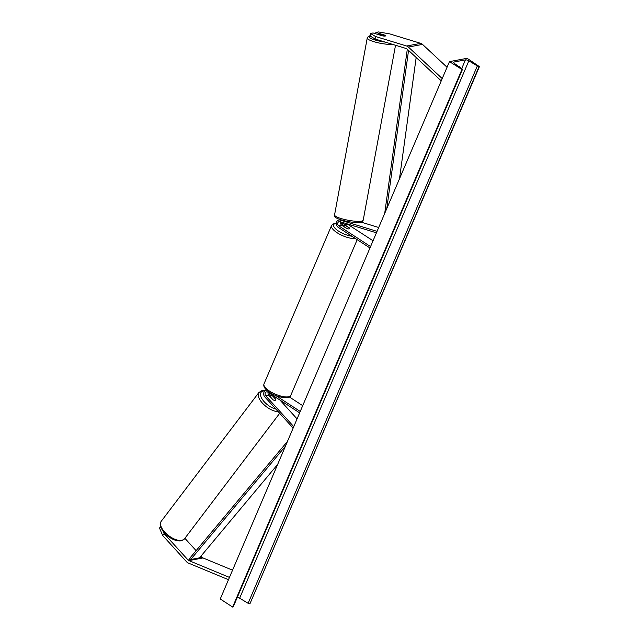 <?xml version="1.0" encoding="UTF-8"?>
<svg xmlns="http://www.w3.org/2000/svg" width="639" height="639" viewBox="0 0 639 639"><rect width="100%" height="100%" fill="white"/><g stroke="black" fill="none" stroke-linecap="round" stroke-linejoin="round"><path stroke-width="0.96" d="M370.46 33.452L375.516 36.503L375.093 39.019L370.037 35.968L370.46 33.452L373.048 32.964L382.785 35.936A3.275 0.719 9.4 0 0 385.285 36.008A3.275 0.719 9.4 0 0 385.804 35.72A3.275 0.719 9.4 0 0 385.613 35.409L375.876 32.437L378.472 31.95L389.638 33.859L420.774 43.364A5.24 4.377 79.4 0 1 421.868 43.875A5.24 4.377 79.4 0 1 422.523 44.395L447.052 67.271M375.093 39.019L406.228 48.532A2.62 2.189 79.4 0 1 406.771 48.788A2.62 2.189 79.4 0 1 407.099 49.043L441.237 80.889M375.652 33.763L375.876 32.437M375.516 36.503L406.644 46.008A5.24 4.377 79.4 0 1 407.738 46.527A5.24 4.377 79.4 0 1 408.393 47.046L442.22 78.589M160.549 526.696L159.494 528.046L162.673 535.49L164.119 533.637L188.066 559.996A2.62 2.189 -100.6 0 0 188.545 560.411A2.62 2.189 -100.6 0 0 188.904 560.595L229.457 577.4M184.887 538.294L196.117 550.65M201.029 556.066L202.196 557.352A2.62 2.189 -100.6 0 0 202.675 557.759A2.62 2.189 -100.6 0 0 203.034 557.951L232.54 570.18M164.119 533.637L163.249 531.6M162.673 535.49L186.62 561.849A5.24 4.377 -100.6 0 0 187.578 562.671A5.24 4.377 -100.6 0 0 188.297 563.047L228.482 579.701M275.545 400.062A3.275 1.446 -142 0 1 275.05 400.341A3.275 1.446 -142 0 1 272.805 399.687L268.715 395.19A2.292 1.917 79.4 0 1 268.252 392.434M270.656 395.837L270.64 395.821A3.93 3.283 -100.6 0 1 269.522 393.265M266.767 390.229A3.93 3.283 -100.6 0 0 266.255 390.277A3.93 3.283 -100.6 0 0 263.771 392.929A3.93 3.283 -100.6 0 0 264.81 396.915L293.141 428.098M271.391 394.479A2.292 1.917 -100.6 0 0 271.543 394.662L275.625 399.159A3.275 1.446 -142 0 1 275.673 399.335M279.954 400.054L297.071 418.896M299.635 412.874L267.821 392.154A2.292 1.917 -100.6 0 0 265.712 395.757L293.764 426.636M300.242 411.46L275.744 395.509M302.71 405.661L289.331 396.947M361.179 222.14L378.703 227.5M369.965 247.988L338.151 227.268A3.93 3.283 79.4 0 1 336.314 223.171A3.93 3.283 79.4 0 1 338.878 220.016A3.93 3.283 79.4 0 1 340.228 220.096L377.066 231.35M343.662 225.942A3.93 3.283 79.4 0 1 342.129 222.332M373.04 240.775L347.584 224.201A2.292 1.917 79.4 0 1 347.201 223.882M340.97 221.973A2.292 1.917 -100.6 0 0 341.753 225.295L346.713 228.514A3.275 1.118 23.1 0 0 349.645 228.57A3.275 1.118 23.1 0 0 349.541 227.987L344.581 224.76A2.292 1.917 79.4 0 1 343.502 222.747M370.572 246.574L338.758 225.855A2.292 1.917 79.4 0 1 339.964 221.669L376.443 232.812M343.455 226.398L343.63 225.998A3.275 1.118 -156.9 0 0 343.63 226.366L343.582 226.478M343.63 225.998A3.275 1.118 -156.9 0 1 346.106 225.902L349.645 228.203A3.275 1.118 -156.9 0 1 349.645 228.57A3.275 1.118 -156.9 0 1 347.169 228.666L343.63 226.366M383.096 35.984L379.406 34.849A3.275 0.623 -169.5 0 1 379.342 34.69A3.275 0.623 -169.5 0 1 379.854 34.458A3.275 0.623 -169.5 0 1 381.85 34.538L385.716 35.72A3.275 0.623 -169.5 0 1 385.764 35.8M467.117 58.309L449.457 61.624L462.213 69.619A1.47 0.503 23.1 0 0 462.452 69.467A1.47 0.503 23.1 0 0 461.997 68.812L454.545 63.517A2.78 0.951 -156.9 0 1 453.674 62.271A2.78 0.951 -156.9 0 1 454.121 61.991L465.424 59.874A2.78 0.951 -156.9 0 1 468.834 60.841L477.333 65.937A1.47 0.503 23.1 0 0 479.138 66.448L467.117 58.309M461.845 69.683L232.636 607.05L220.255 598.983L449.457 61.624M458.842 66.576L459.537 66.44A4.09 1.757 -56.9 0 1 459.593 67.103M232.636 607.05L233.011 606.978A1.47 0.503 23.1 0 0 233.251 606.834L462.452 69.467M237.157 597.265A2.78 0.951 -156.9 0 1 239.633 598.208L248.124 603.296A1.47 0.503 23.1 0 0 249.929 603.807L479.506 66.376M269.977 396.579L270.361 396.076A3.275 1.542 -142.8 0 0 270.201 396.699L270.153 396.771M270.361 396.076A3.275 1.542 -142.8 0 1 270.888 395.757A3.275 1.542 -142.8 0 1 272.757 396.132L275.728 399.399A3.275 1.542 -142.8 0 1 275.577 400.03A3.275 1.542 -142.8 0 1 275.05 400.341M270.201 396.699L273.045 399.83M416.173 57.51L399.487 178.784M408.553 50.401L386.787 208.562M407.299 49.235L384.702 213.442M285.401 446.246L190.718 559.5L199.544 557.847L277.646 464.433M190.718 559.5L189.703 558.318L287.486 441.365M422.523 44.395L408.393 47.046M420.774 43.364L406.644 46.008M202.196 557.352L188.066 559.996M203.034 557.951L188.904 560.595M268.715 395.19L265.712 395.757M341.218 219.912L340.228 220.096M347.584 224.201L344.581 224.76M341.753 225.295L338.758 225.855M342.384 224.065A12.924 4.425 23.1 0 0 340.723 223.69M336.298 223.378A12.924 4.425 23.1 0 0 338.574 231.134A12.924 4.425 23.1 0 0 351.889 236.214M355.412 238.507A14.561 4.992 -156.9 0 1 337.088 232.716A14.561 4.992 -156.9 0 1 331.553 225.527L263.995 383.911A14.561 4.992 23.1 0 0 269.538 391.1A14.561 4.992 23.1 0 0 290.793 395.341L357.193 239.665M360.923 221.222A14.561 2.788 10.5 0 0 363.208 220.191C362.369 221.773 361.219 222.524 359.781 222.436C351.538 223.394 331.521 218.514 334.564 214.904A14.561 2.788 10.5 0 0 344.589 219.489A14.561 2.788 10.5 0 0 360.923 221.222M370.125 36.024A12.924 2.476 10.5 0 0 372.273 39.027A12.924 2.476 10.5 0 0 385.133 42.086M392.753 44.418A14.561 2.788 -169.5 0 1 376.579 42.422A14.561 2.788 -169.5 0 1 367.241 38.013L334.564 214.904M453.786 62.79L454.121 61.991M461.701 68.605L465.424 59.874M233.011 606.978L462.213 69.619M249.929 603.807L479.138 66.448M248.124 603.296L477.333 65.937M239.633 598.208L468.834 60.841M161.164 521.376C160.022 523.014 159.894 525.002 160.764 527.327C163.328 532.063 165.773 535.059 168.089 536.305C172.929 539.899 177.346 541.409 181.34 540.818L184.375 538.973A14.561 6.845 -142.8 0 1 182.027 540.37A14.561 6.845 -142.8 0 1 166.523 533.877A14.561 6.845 -142.8 0 1 161.164 521.376L258.915 392.474A14.561 6.845 37.2 0 0 263.348 404.096A14.561 6.845 37.2 0 0 278.181 411.628M275.792 409.008A12.924 6.078 -142.8 0 1 262.573 399.742A12.924 6.078 -142.8 0 1 263.18 391.076A12.924 6.078 -142.8 0 1 264.897 390.94M266.719 390.189L266.255 390.277M340.563 219.696L338.878 220.016M342.336 223.938L340.699 223.554M336.322 223.115L332.727 224.105L331.553 225.527M290.793 395.341C291.464 398.808 279.235 398.824 269.522 392.306C264.945 389.231 263.108 386.435 263.995 383.911M395.525 45.265L363.208 220.191M370.676 35.768C369.222 35.68 368.08 36.423 367.241 38.013M265.401 390.581L261.95 390.629L258.915 392.474M184.375 538.973L279.69 413.289M280.433 400.365L281.064 401.276"/></g></svg>
